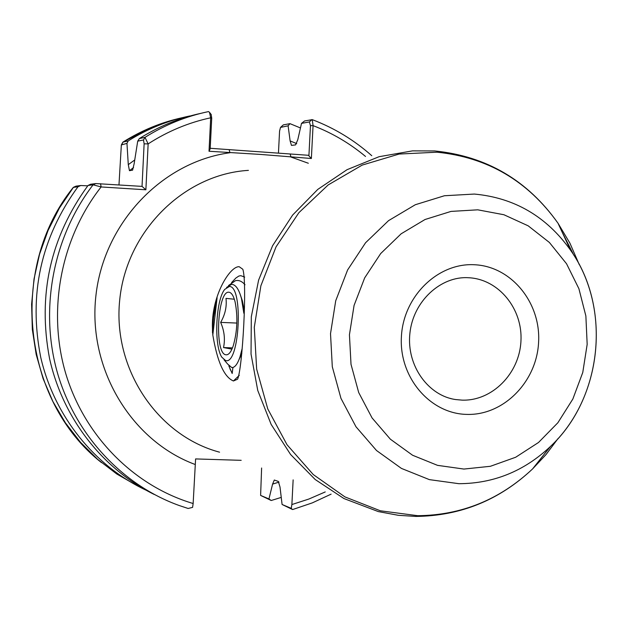 <?xml version="1.0" encoding="UTF-8"?>
<svg xmlns="http://www.w3.org/2000/svg" width="628" height="628" viewBox="0 0 628 628"><rect width="100%" height="100%" fill="white"/><g stroke="black" fill="none" stroke-linecap="round" stroke-linejoin="round"><path stroke-width="0.94" d="M212.492 332.754L212.468 328.782C210.992 296.283 230.06 265.817 239.213 266.735L242.793 269.239C247.33 281.744 242.589 368.102 237.596 379.186L233.435 380.976C224.165 377.122 217.288 361.791 212.814 334.991L212.578 330.179L213.583 317.344L217.107 297.664L212.814 334.991M133.56 167.535L129.47 170.698L132.594 170.102L134.149 163.704L137.713 141.151L139.369 138.553L144.989 137.367L148.145 143.891L145.877 189.789L101.132 186.948C60.853 238.2 47.069 310.428 65.705 373.44C84.552 436.405 134.149 486.025 193.149 503.523L195.598 458.927L241.183 460.324M280.716 127.217L283.322 124.886L289.971 123.653L288.111 125.82L290.12 140.907L291.478 145.406L295.545 144.903L297.79 139.706L301.503 123.378L304.564 120.961L312.273 119.642L313.058 125.624L311.37 158.499L260.73 154.441L209.022 151.254L210.694 117.797L209.477 112.286L208.496 111.596C186.045 116.282 164.881 124.87 144.989 137.367L143.506 139.958L137.713 141.151M212.468 328.782L213.912 312.909L217.107 297.664M232.917 367.459L232.187 373.487L228.828 365.896M281.242 497.407L271.218 500.5L260.612 495.414L268.957 498.938L272.591 484.102L274.303 480.028L278.33 481.425L280.01 487.038L282.09 504.48L291.251 508.35L291.879 504.551L308.85 499.048L325.233 491.936M121.557 144.566L122.931 142.093L128.206 140.915C147.462 128.842 167.966 120.529 189.719 115.984L189.821 116.078M145.822 490.075C94.341 465.882 54.298 416.129 40.749 357.426C28.354 294.807 40.773 237.91 77.998 186.736L73.272 187.419C7.999 268.148 22.247 400.452 101.485 462.616M260.612 495.414L261.617 468.009M128.206 140.915L126.958 143.38L128.285 164.646L134.722 159.975M87.747 185.841L80.792 185.519L77.998 186.736M139.369 138.553C158.594 126.479 179.043 118.088 200.717 113.378M154.331 494.511C102.639 469.1 62.776 418.185 49.557 358.533C37.515 294.964 50.342 237.274 88.046 185.456L90.558 184.255L95.817 183.572L142.03 186.383L144.126 143.828L143.506 139.958M100.535 183.729L101.132 186.948L93.101 184.805L88.046 185.456M129.47 170.698L128.285 164.646M95.817 183.572L93.101 184.805C53.576 236.277 39.603 307.649 56.85 370.771C74.347 433.846 121.651 484.902 179.435 505.603L188.133 508.476L192.584 507.385L193.149 503.523M289.971 123.653L300.459 127.955M268.957 498.938L271.218 500.5M290.12 140.907L296.738 143.639M279.005 482.116L272.591 484.102M291.251 508.35L292.389 509.457L282.09 504.48M293.143 479.87L291.879 504.551M210.207 148.287L308.74 155.312L308.905 155.87L310.46 125.647L309.392 121.942L301.503 123.378M211.149 114.469L211.722 118.103L210.176 148.844L209.022 151.254M288.111 125.82L280.52 127.413L279.57 131.079L278.447 153.146M126.958 143.38L121.345 144.942L118.975 184.907M73.382 187.332L76.019 186.139L80.792 185.519M365.52 156.458C349.718 143.278 332.236 133.003 313.058 125.624L310.46 125.647M311.37 158.499L308.905 155.87M211.722 118.103L210.694 117.797C188.518 122.586 167.668 131.283 148.145 143.891L144.126 143.828M308.324 163.249L291.031 157.055L290.152 153.986M195.112 464.469C131.064 440.73 87.598 368.51 95.903 295.725C103.832 222.901 162.189 161.891 229.942 152.737L229.149 149.637M145.877 189.789L142.03 186.383M230.405 369.986L229.032 365.959M240.5 356.932L240.383 356.139M231.913 349.137L223.521 347.559C225.295 339.238 224.337 330.846 220.648 322.392C225.146 314.597 226.928 306.597 225.994 298.402L234.338 299.218M225.884 354.781C214.226 353.792 217.437 289.893 229.039 292.256C231.52 292.601 233.545 295.812 235.092 301.887C237.981 316.748 237.353 331.411 233.224 345.895C231.002 352.198 228.553 355.165 225.884 354.781M225.593 360.535C239.613 365.59 243.664 285.599 229.33 286.494L224.698 289.406C215.718 300.333 213.803 345.361 221.817 357.206L225.593 360.535M226.559 287.443L231.575 284.358C235.665 284.468 238.97 289.257 241.497 298.708L243.845 313.262M242.078 348.87L240.022 356.822C237.517 364.201 234.754 367.78 231.748 367.545L227.666 364.067L224.031 359.805M245.022 284.759C242.031 281.289 238.844 279.931 235.461 280.677L228.506 285.52M231.575 282.576L235.94 277.984L238.821 276.069L240.752 275.661L244.716 277.081M239.04 359.569L241.843 353.352M244.056 309.306L242.329 300.639L239.912 293.59M236.858 323.059L220.648 322.392M232.486 347.888L223.521 347.559M233.435 380.976L239.276 375.348M462.082 400.13C492.109 401.198 519.403 373.597 520.942 341.224C522.912 308.874 498.679 279.099 468.614 277.733L468.41 277.725C441.123 275.943 413.106 300.891 409.872 333.507C406.395 366.108 428.751 396.001 455.842 399.573L462.082 400.13M474.839 264.765C511.561 266.531 540.998 302.931 538.589 342.378C536.705 381.848 503.515 415.595 466.84 414.401C430.141 413.797 398.992 377.467 401.394 336.851C403.255 296.212 438.148 262.402 474.839 264.765M248.413 170.369C184.083 174.192 126.471 231.002 119.72 299.87C112.436 368.691 157.385 435.683 219.565 452.184M463.919 469.061L490.397 466.29L515.667 457.255L538.518 442.481L557.876 422.746L572.854 399.023L582.768 372.467L587.172 344.34L585.869 315.955L578.89 288.668L566.55 263.768L549.382 242.463L528.179 225.829L503.923 214.745L477.767 209.823L451.022 211.408L425.03 219.51L401.159 233.789L380.67 253.571L364.68 277.866L354.074 305.412L349.435 334.755L351.013 364.326L358.706 392.555L372.074 417.95L390.373 439.2L412.588 455.253L437.535 465.356L463.919 469.061M474.344 194.06C514.371 197.749 546.423 216.44 570.507 250.117C611.766 307.893 602.37 398.372 550.152 446.751C523.964 471.251 493.537 483.568 458.887 483.693L429.371 479.627L401.425 468.41L376.517 450.512L355.982 426.765L340.957 398.356L332.298 366.76L330.516 333.641L335.713 300.781L347.622 269.93L365.567 242.753L388.544 220.648L415.312 204.728L444.42 195.748L474.344 194.06M561.958 231.724L573.89 255.282M550.607 446.32L542.16 456.846M579.244 264.592L569.91 243.146L558.009 223.215C527.873 180.927 487.532 157.251 436.978 152.204L399.11 154.048L362.191 165.093L328.169 184.938L298.904 212.656L276.037 246.867L260.879 285.779L254.293 327.274L256.648 369.091L267.771 408.954L287.012 444.726L313.231 474.533L344.937 496.905L380.403 510.807L417.753 515.698C461.517 515.266 499.794 499.676 532.591 468.92L546.093 454.484L558.033 438.564M450.127 398.364L451.21 398.647M415.72 516.42L398.348 515.305L378.323 511.592L343.932 498.546L315.225 479.541L290.599 454.515L271.147 424.418L257.755 390.459L251.035 354.051L251.318 316.732L258.61 280.104L272.583 245.736L292.617 215.074L317.807 189.381L347.049 169.686L379.084 156.702L412.557 150.869L434.678 150.948M182.379 117.672C161.435 122.248 141.685 130.357 123.119 141.991L121.699 144.471M76.019 186.139L73.421 187.325L59.417 208.041L48.058 230.484L39.54 254.261L34.03 278.973L31.612 304.195L32.334 329.488L36.173 354.412L43.065 378.543L52.87 401.473L65.398 422.809L80.415 442.214L97.662 459.374L116.816 474.022L137.556 485.946M132.312 170.282L132.704 169.96M311.888 119.61L309.392 121.942M280.92 127.123L283.322 124.886M434.804 150.956C486.472 156.199 527.536 180.291 558.009 223.215L570.507 250.117C611.758 308.34 602.44 397.979 550.152 446.751L532.591 468.92C499.472 500.076 460.591 515.91 415.94 516.42M123.072 142.007L153.106 126.66M179.435 505.603L188.133 508.476M292.672 509.536L312.297 502.887L331.105 494.15M371.776 155.713C354.137 140.044 334.3 128.026 312.273 119.642M209.477 112.286L211.291 114.649M241.497 298.708L242.329 300.639M240.022 356.822L241.827 353.415"/></g></svg>
